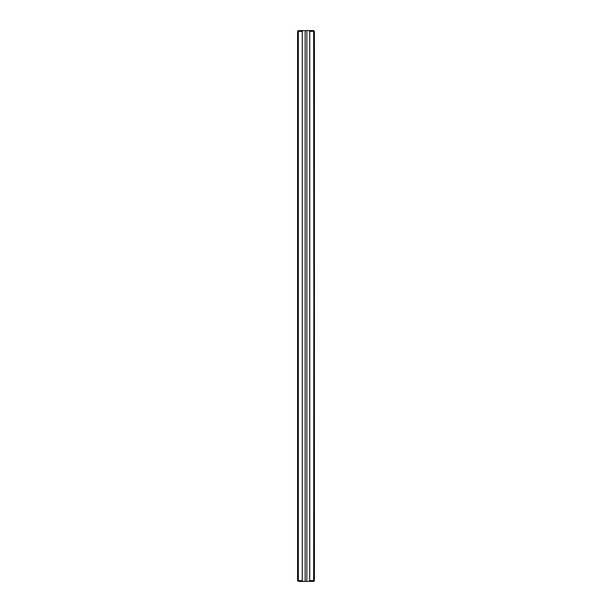 <?xml version="1.0" encoding="UTF-8"?>
<svg xmlns="http://www.w3.org/2000/svg" width="612" height="612" viewBox="0 0 612 612"><rect width="100%" height="100%" fill="white"/><g stroke="black" fill="none" stroke-linecap="round" stroke-linejoin="round"><path stroke-width="0.92" d="M297.585 580.635L297.585 31.365L302.282 31.365L303.047 30.6L313.65 30.6L314.415 31.365L314.415 580.635L313.65 580.635L314.033 30.983L309.718 31.365L309.718 580.635L308.953 581.4L298.35 581.4L297.585 580.635L297.585 31.365L298.35 30.6L305.159 30.6L305.159 581.4L303.047 581.4L302.282 580.635L302.282 31.365L298.35 31.365L298.35 580.635L297.968 30.983L303.047 30.6L302.282 31.365L302.282 580.635L303.047 581.4L298.35 581.4L298.35 580.635L302.282 580.635L297.585 580.635M313.65 581.4L306.841 581.4L306.841 30.6L308.953 30.6L309.718 31.365L313.65 31.365L314.033 581.018L308.953 581.4L309.718 580.635L309.718 31.365L308.953 30.6L313.65 30.6L314.415 31.365L314.415 580.635L313.65 581.4M309.718 580.635L313.65 580.635L309.718 580.635M306.841 581.4L306.841 30.6L305.159 30.6L305.159 581.4L306.841 581.4M302.282 581.4L309.718 581.4L302.282 581.4M309.06 581.4L302.94 581.4L309.06 581.4"/></g></svg>
